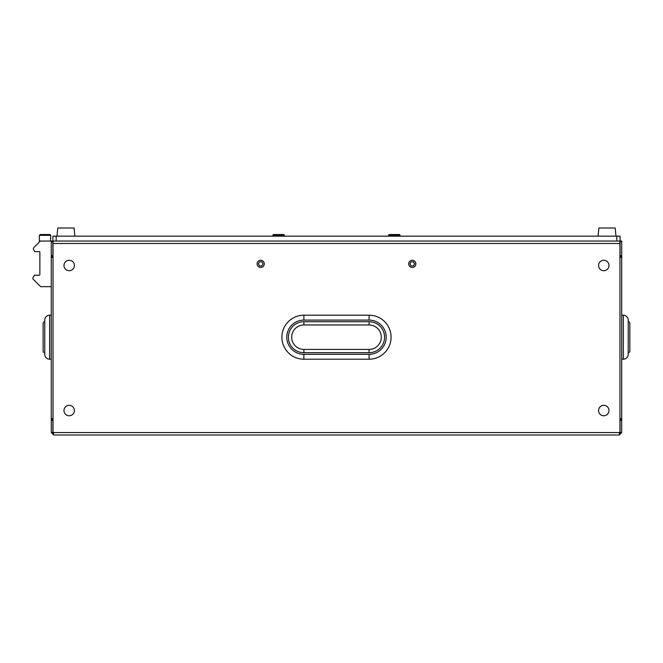 <?xml version="1.0" encoding="UTF-8"?>
<svg xmlns="http://www.w3.org/2000/svg" width="663" height="663" viewBox="0 0 663 663"><rect width="100%" height="100%" fill="white"/><g stroke="black" fill="none" stroke-linecap="round" stroke-linejoin="round"><path stroke-width="0.99" d="M389.454 234.528L399.234 234.528A0.812 0.812 0 0 1 400.046 235.34L388.642 235.34A0.812 0.812 0 0 1 389.454 234.528M400.046 236.161L400.046 235.34M388.642 236.161L388.642 235.34M284.336 236.161L284.336 235.34L272.924 235.34L272.924 236.161M272.924 235.34A0.812 0.812 0 0 1 273.736 234.528L283.515 234.528A0.812 0.812 0 0 1 284.336 235.34M281.452 234.528L280.043 234.528M397.17 234.528L395.753 234.528M392.935 234.528L391.518 234.528M258.346 263.866L259.523 265.904L261.877 265.904L263.054 263.866L261.877 261.827L259.523 261.827L258.346 263.866M409.916 263.866L411.093 265.904L413.447 265.904L414.624 263.866L413.447 261.827L411.093 261.827L409.916 263.866M605.742 260.667A5.213 5.213 0 0 1 608.601 267.462A5.213 5.213 0 0 1 601.805 270.322A5.213 5.213 0 0 1 598.946 263.526A5.213 5.213 0 0 1 605.742 260.667M369.084 321.721L303.894 321.721A15.481 15.481 0 0 0 288.405 337.202A15.481 15.481 0 0 0 303.894 352.691L369.084 352.691A15.481 15.481 0 0 0 384.565 337.202A15.481 15.481 0 0 0 369.084 321.721L369.084 324.978A12.224 12.224 0 0 1 381.308 337.202A12.224 12.224 0 0 1 369.084 349.426L303.894 349.426A12.224 12.224 0 0 1 291.67 337.202A12.224 12.224 0 0 1 303.894 324.978L369.084 324.978M369.084 359.205A22.003 22.003 0 0 0 391.087 337.202A22.003 22.003 0 0 0 369.084 315.198L369.084 320.088A17.114 17.114 0 0 1 386.197 337.202A17.114 17.114 0 0 1 369.084 354.315L369.084 359.205A22.003 22.003 0 0 0 391.087 337.202A22.003 22.003 0 0 0 369.084 315.198L303.894 315.198A22.003 22.003 0 0 0 281.891 337.202A22.003 22.003 0 0 0 303.894 359.205L369.084 359.205A22.003 22.003 0 0 0 391.087 337.202M44.752 321.721A1.633 1.633 0 0 0 43.12 323.353A1.633 1.633 0 0 1 44.752 321.721A1.633 1.633 0 0 0 43.12 323.353L43.12 351.059A1.633 1.633 0 0 0 44.752 352.691A1.633 1.633 0 0 1 43.12 351.059M628.217 321.721A1.633 1.633 0 0 1 629.85 323.353A1.633 1.633 0 0 0 628.217 321.721A1.633 1.633 0 0 1 629.85 323.353L629.85 351.059A1.633 1.633 0 0 1 628.217 352.691A1.633 1.633 0 0 0 629.85 351.059M621.703 315.198L623.328 315.198A4.89 4.89 0 0 1 628.217 320.088L628.217 354.315A4.89 4.89 0 0 1 623.328 359.205A4.89 4.89 0 0 0 628.217 354.315M67.228 405.715A5.213 5.213 0 0 1 74.032 408.574A5.213 5.213 0 0 1 71.165 415.378A5.213 5.213 0 0 1 64.369 412.51A5.213 5.213 0 0 1 67.228 405.715M605.742 405.715A5.213 5.213 0 0 1 608.601 412.51A5.213 5.213 0 0 1 601.805 415.378A5.213 5.213 0 0 1 598.946 408.574A5.213 5.213 0 0 1 605.742 405.715M67.228 260.667A5.213 5.213 0 0 1 74.032 263.526A5.213 5.213 0 0 1 71.165 270.322A5.213 5.213 0 0 1 64.369 267.462A5.213 5.213 0 0 1 67.228 260.667M408.69 263.866A3.588 3.588 0 0 0 412.27 267.446A3.588 3.588 0 0 0 415.858 263.866A3.588 3.588 0 0 0 412.27 260.277A3.588 3.588 0 0 0 408.69 263.866M257.111 263.866A3.588 3.588 0 0 0 260.7 267.446A3.588 3.588 0 0 0 264.288 263.866A3.588 3.588 0 0 0 260.7 260.277A3.588 3.588 0 0 0 257.111 263.866M619.955 243.495L619.955 432.549L619.259 434.994L53.72 434.994L53.015 432.549L53.015 241.05L616.814 241.05L616.814 236.161L620.071 236.161L620.071 241.05L621.703 241.05L621.703 241.862L620.071 241.862L620.071 241.05L616.814 241.05L619.955 241.05L619.955 243.495L53.015 243.495M52.899 419.505L52.899 432.549L51.275 432.549L51.275 419.505L52.899 419.505L52.899 418.693M53.015 418.693L51.275 418.693L51.275 419.505M51.275 418.693L51.275 257.343L53.015 257.343M51.275 256.531L51.275 255.711L52.899 255.711L52.899 256.531L51.275 256.531L51.275 257.343M51.275 255.711L51.275 241.05L52.899 241.05L52.899 241.862L51.275 241.862A0.812 0.812 0 0 0 50.454 241.05L50.786 235.34L39.374 235.34L40.186 234.528L49.965 234.528L40.186 234.528L42.631 234.528L40.186 234.528L39.374 235.34L39.374 241.05L50.454 241.05M52.899 255.711L52.899 241.862M52.899 257.343L52.899 256.531M621.703 255.711L621.703 256.531L620.071 256.531L620.071 255.711L621.703 255.711L621.703 241.862M619.955 257.343L621.703 257.343L621.703 256.531M621.703 257.343L621.703 418.693L619.955 418.693M619.259 434.994L621.703 432.549L620.071 432.549L620.071 419.505L621.703 419.505L621.703 418.693M621.703 419.505L621.703 420.325L620.071 420.325M621.703 432.549L621.703 420.325M620.071 418.693L620.071 419.505M620.071 256.531L620.071 257.343M620.071 255.711L620.071 241.862M51.275 432.549L53.72 434.994M52.899 432.549L53.72 433.362M619.259 433.362L620.071 432.549M620.071 243.495A0.812 0.812 0 0 0 619.955 243.072M53.015 243.072A0.812 0.812 0 0 0 52.899 243.495M621.703 359.205L623.328 359.205L623.328 315.198M51.275 359.205L49.642 359.205A4.89 4.89 0 0 1 44.752 354.315L44.752 320.088A4.89 4.89 0 0 1 49.642 315.198A4.89 4.89 0 0 0 44.752 320.088M51.275 315.198L49.642 315.198L49.642 359.205A4.89 4.89 0 0 1 44.752 354.315M49.965 234.528L50.786 235.34L49.965 234.528L47.521 234.528M51.275 285.869A0.812 0.812 0 0 1 50.454 286.681L40.99 286.681A0.812 0.812 0 0 1 40.418 286.441L33.332 279.355A1.633 1.633 0 0 1 33.15 277.275L34.194 275.783A0.812 0.812 0 0 0 34.335 275.418A1.467 1.467 0 0 1 34.36 275.269L39.051 275.269A0.812 0.812 0 0 0 39.863 274.457L39.863 251.799A0.812 0.812 0 0 0 39.374 251.642L34.683 251.642A1.467 1.467 0 0 1 34.667 251.526A0.812 0.812 0 0 0 34.559 251.227L33.564 249.528A1.633 1.633 0 0 1 33.821 247.556L40.087 241.282A0.812 0.812 0 0 1 40.667 241.05M56.977 236.161L57.789 228.006L74.09 228.006L74.902 236.161M598.067 236.161L598.888 228.006L615.181 228.006L615.993 236.161M56.164 236.161L56.164 241.05L52.899 241.05L52.899 236.161L616.814 236.161M369.084 352.691L369.084 349.426M619.955 432.549L53.015 432.549M52.899 420.325L51.275 420.325M303.894 359.205L303.894 354.315L369.084 354.315M303.894 352.691L303.894 349.426M303.894 315.198L303.894 320.088A17.114 17.114 0 0 0 286.781 337.202A17.114 17.114 0 0 0 303.894 354.315M303.894 321.721L303.894 324.978M303.894 320.088L369.084 320.088M629.85 337.202L629.85 323.353"/></g></svg>
